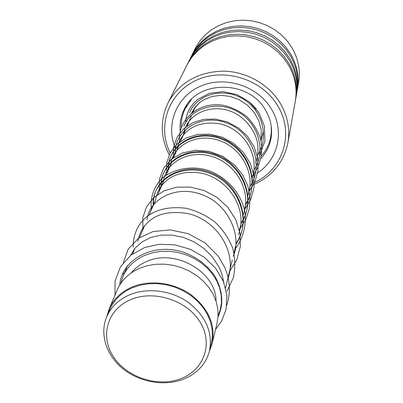 <?xml version="1.0" encoding="UTF-8"?>
<svg xmlns="http://www.w3.org/2000/svg" width="403" height="403" viewBox="0 0 403 403"><rect width="100%" height="100%" fill="white"/><g stroke="black" fill="none" stroke-linecap="round" stroke-linejoin="round"><path stroke-width="0.6" d="M130.683 299.625C107.263 309.318 99.748 336.314 113.495 356.862C126.91 377.551 157.991 387.6 180.897 378.644C203.983 369.994 213.509 343.633 200.074 322.032C186.992 300.29 153.901 289.611 130.683 299.625M129.6 294.81C119.097 299.389 111.626 306.345 107.183 315.68C99.219 332.903 105.793 354.65 122.431 368.377C139.065 382.125 164.026 386.643 183.209 379.268C196.795 373.777 205.495 364.569 209.308 351.638C213.152 332.999 206.24 316.657 188.574 302.613C171.567 290.367 147.518 287.238 129.6 294.81M209.696 350.036L211.157 343.996L212.346 336.712L212.109 329.201L210.442 321.665L207.374 314.32L202.981 307.363L197.374 301.001L190.71 295.419L183.169 290.77L174.967 287.193L166.328 284.795L157.513 283.641L148.762 283.762L140.325 285.143L132.441 287.747C122.049 292.296 114.654 299.202 110.246 308.461L109.304 310.688M218.119 315.816L220.28 309.791L221.438 302.673L221.227 295.349L219.645 288.014L216.718 280.871L212.517 274.121L207.147 267.955L200.759 262.555L193.531 258.066L185.662 254.625L177.37 252.338L168.902 251.255L160.49 251.417L152.369 252.802L144.778 255.376C134.778 259.844 127.63 266.59 123.328 275.612L120.678 283.556M216.038 301.071C216.356 271.849 174.665 248.082 146.264 261.688C140.118 264.368 135.076 268.126 131.151 272.967M212.391 342.54L216.905 323.795L218.078 316.562L217.852 309.111L216.225 301.645L213.217 294.376L208.905 287.495L203.404 281.213L196.86 275.697L189.455 271.118L181.395 267.602L172.912 265.255L164.243 264.136L155.639 264.282L147.337 265.683L139.574 268.282C129.358 272.811 122.064 279.662 117.691 288.835L116.749 291.047M209.474 350.988L212.003 344.152C215.852 325.377 208.915 308.935 191.188 294.83C174.126 282.533 149.992 279.42 132.008 287.062C121.479 291.676 113.973 298.673 109.495 308.053L106.624 316.939M252.248 183.38C282.155 171.713 295.454 133.998 277.607 105.571C261.955 79.008 223.917 67.236 196.15 80.333C168.192 93.098 156.979 126.592 170.167 152.913M172.58 157.341L172.998 158.026M169.24 154.772C160.102 136.879 159.936 119.122 168.746 101.506C180.358 82.041 198.493 71.91 223.156 71.124C246.183 71.412 268.841 84.247 280.286 103.319C287.818 116.291 290.306 129.746 287.747 143.675C283.39 162.762 272.04 176.378 253.699 184.519M297.5 88.801L298.427 83.592C300.683 71.271 298.593 59.432 292.155 48.073L287.44 41.272L281.707 35.197L275.083 29.998L267.728 25.802L259.819 22.719L251.548 20.82L243.12 20.15L234.732 20.724L226.597 22.523L218.905 25.5L211.837 29.57L205.555 34.628L200.2 40.552L195.888 47.196L194.483 50.017M288.054 141.947L295.137 102.085C297.49 89.259 295.283 76.913 288.508 65.054L283.551 57.946L277.521 51.599L270.559 46.159L262.827 41.766L254.52 38.527L245.835 36.527L236.984 35.812L228.189 36.391L219.66 38.25L211.595 41.338L204.195 45.569L197.621 50.833L192.03 56.999L187.536 63.911L186.07 66.848M295.444 100.357L295.47 100.221C297.812 87.446 295.616 75.149 288.875 63.342L283.944 56.264L277.944 49.942L271.012 44.526L263.32 40.154L255.054 36.93L246.409 34.94L237.604 34.23L228.849 34.809L220.36 36.663L212.336 39.741L204.966 43.952L198.422 49.201L192.851 55.342L188.377 62.228L186.916 65.15M295.752 98.639L296.034 97.042C298.361 84.353 296.185 72.142 289.5 60.42L284.614 53.398L278.664 47.121L271.793 41.746L264.166 37.408L255.965 34.21L247.397 32.24L238.662 31.535L229.977 32.114L221.554 33.958L213.59 37.016L206.281 41.202L199.787 46.41L194.256 52.511L189.813 59.352L188.367 62.243L189.813 59.352M296.336 95.345L296.356 95.224C298.678 82.585 296.512 70.424 289.858 58.747L284.997 51.76L279.072 45.509L272.237 40.159L264.645 35.837L256.484 32.658L247.956 30.693L239.261 29.998L230.622 30.578L222.234 32.411L214.31 35.459L207.031 39.63L200.568 44.819L195.062 50.899L190.634 57.71L189.188 60.601M296.638 93.657L296.91 92.126C299.212 79.567 297.066 67.497 290.472 55.901L285.646 48.965L279.778 42.758L272.997 37.449L265.466 33.162L257.376 30.008L248.913 28.064L240.289 27.369L231.715 27.948L223.398 29.777L215.534 32.804L208.311 36.95L201.893 42.103L196.432 48.138L192.035 54.909L190.614 57.745M297.202 90.458L297.223 90.353C299.52 77.844 297.384 65.82 290.82 54.279L286.019 47.368L280.176 41.187L273.43 35.902L265.94 31.636L257.885 28.492L249.462 26.558L240.878 25.873L232.345 26.447L224.063 28.27L216.235 31.288L209.041 35.414L202.654 40.552L197.213 46.567L192.836 53.307L191.405 56.168M250.414 185.788L250.122 185.889M250.192 102.584L256.333 109.067M181.285 127.575C180.992 120.96 182.277 114.669 185.143 108.704L191.36 99.526M271.234 126.053L271.315 132.537L270.342 138.894C268.786 145.226 265.839 150.843 261.497 155.739M271.597 133.035L270.65 137.494M192.296 112.457L195.39 107.324L199.42 102.795M193.228 111.691L193.702 109.848M236.148 243.911C252.474 220.083 238.364 183.703 209.484 173.265C180.781 162.197 151.16 180.982 153.185 205.601C151.16 180.982 180.781 162.197 209.484 173.265C238.364 183.703 252.474 220.083 236.148 243.911M241.034 223.62C256.776 200.533 243.246 165.396 215.454 155.442C187.833 144.863 159.21 163.21 161.034 187.188C159.21 163.21 187.833 144.863 215.454 155.442C243.246 165.396 256.776 200.533 241.034 223.62M245.568 204.805C260.766 182.423 247.764 148.45 220.98 138.934C194.362 128.809 166.676 146.727 168.328 170.091C166.676 146.727 194.362 128.809 220.98 138.934C247.764 148.45 260.766 182.423 245.568 204.805M187.365 123.57L187.42 126.29L187.365 123.57M265.396 109.933C248.565 79.391 196.528 79.99 183.99 109.863C180.72 116.674 179.466 123.842 180.227 131.378M175.602 148.621C165.185 125.273 176.035 96.67 200.583 86.161C224.98 75.376 257.633 85.844 271.264 108.83C284.926 130.713 278.236 159.603 257.618 172.882M261.038 158.293C265.748 153.185 268.927 147.266 270.574 140.541L270.881 139.136M255.245 174.373L252.545 175.869M236.405 242.843C252.701 219.051 238.621 182.74 209.797 172.328C181.149 161.286 151.583 180.05 153.593 204.638M241.271 222.627C256.988 199.581 243.483 164.51 215.741 154.576C188.171 144.022 159.603 162.349 161.417 186.292M245.79 203.888C260.958 181.541 247.981 147.629 221.247 138.128C194.679 128.028 167.038 145.926 168.681 169.255M249.986 186.468C264.65 164.777 252.162 131.952 226.365 122.855C200.729 113.167 173.955 130.653 175.446 153.392M253.895 170.227C266.423 151.407 258.731 123.449 238.047 111.853C217.534 99.914 190.967 107.823 183.899 126.144M257.547 155.059C269.728 136.708 262.212 109.495 242.107 98.362C222.154 86.887 196.422 94.876 189.647 112.88M187.803 122.875L187.702 125.469M110.246 308.461L107.183 315.68M194.639 108.377L193.183 111.797M191.289 116.24L187.138 125.978M185.179 130.567L180.65 141.186M178.625 145.936L173.678 157.543M171.577 162.464L166.152 175.184M163.976 180.297L158.016 194.271M155.749 199.586L149.181 214.99M144.753 225.368L139.559 237.548M135.005 248.238L132.617 253.83M127.61 265.572L123.328 275.612M117.691 288.835L109.495 308.053M261.371 139.191L260.993 140.763M257.819 153.931L257.295 156.122M254.026 169.693L253.321 172.615M249.946 186.624L249.044 190.372M245.553 204.855L244.43 209.535M240.823 224.506L239.427 230.289M235.69 245.8L233.997 252.842M232.249 260.091L225.574 287.802M221.771 303.59L220.653 308.24M195.888 47.196L192.836 53.307M192.035 54.909L190.634 57.71M187.536 63.911L168.746 101.506M265.567 110.215C271.249 120.059 272.922 130.169 270.574 140.541M263.285 131.574L261.411 139.03M221.338 305.398L221.675 304.487M223.816 282.402L221.967 274.443L220.542 270.549L218.764 266.7L212.426 256.968L204.004 248.5L194.034 241.835L183.123 237.307L171.9 235.075L160.968 235.161L150.883 237.478L142.163 241.835L135.247 247.951L130.496 255.437M227.504 279.803C238.133 253.114 217.247 219.887 187.425 213.464C174.096 211.489 163.351 212.663 155.19 216.98C145.271 222.804 139.534 230.899 137.977 241.261M233.166 256.293C242.299 236.768 228.758 204.175 202.099 194.709C176.262 184.473 148.767 199.289 147.095 219.882M238.375 234.667C248.681 208.925 227.63 176.922 198.734 172.711C186 171.572 179.083 173.361 171.759 176.932C162.495 182.534 157.084 190.266 155.518 200.125M243.19 214.678C251.925 192.342 237.191 164.948 213.333 156.963C189.823 148.823 165.532 161.961 163.311 181.849M247.649 196.155C256.142 174.867 241.82 147.76 219.031 140.44C196.266 132.426 172.363 146.002 170.55 164.877M251.799 178.922C260.479 156.616 244.49 129.504 220.37 123.948C194.508 119.353 179.28 133.836 177.28 149.09M255.663 162.883C257.98 156.122 258.519 149.16 257.28 142.002C255.215 131.267 245.765 118.18 233.544 112.518C211.474 102.125 185.969 114.306 183.566 134.355M261.084 141.206L261.245 129.882L258.746 120.678L254.021 112.251L247.397 105.138L239.322 99.768L230.33 96.433L221.005 95.325L211.973 96.468L203.868 99.727L199.43 102.785L194.896 107.49L191.606 113.001M119.716 285.057C121.615 258.993 154.329 241.855 184.493 252.58C197.319 257.572 207.419 265.381 214.794 276.01C222.804 290.669 223.892 304.255 218.063 316.773M114.986 295.182L115.082 281.007L120.492 266.736L130.985 255.049L144.732 247.502L159.346 244.294L174.867 244.858L190.271 249.245L204.326 257.285L215.676 268.292L223.408 281.38L226.944 295.495L226.053 309.524L221.6 321.126L215.524 329.528M226.803 305.232L228.446 299.081L229.292 292.744L229.337 286.301L228.566 279.838L227 273.441L224.652 267.204L218.361 256.338L205.011 242.838L188.317 233.725L170.343 229.901L153.125 231.539L138.546 238.244L128.204 249.119L123.278 262.721M123.253 272.423L123.65 274.856M227.07 291.147L233.342 277.697C235.463 267.829 235.221 257.895 232.617 247.885C228.687 238.198 222.834 229.609 215.051 222.118C206.386 215.56 196.871 210.965 186.503 208.336C149.291 203.701 132.945 224.824 133.151 247.155M133.499 250.182L133.695 251.306M229.478 271.592L236.712 259.95L240.304 246.666L239.926 232.808L235.695 219.469L227.816 207.293L216.965 197.384L204.099 190.498L190.276 187.052L176.59 187.204L164.097 190.846L153.78 197.621L146.48 206.905L142.788 217.751L142.934 229.634M234.818 249.437C243.11 238.752 246.822 224.809 244.697 210.834C240.581 192.352 226.063 176.67 207.656 170.262C189.148 164.51 168.998 170.404 159.749 180.791C152.908 189.309 150.148 198.926 151.463 209.631M239.75 228.959L245.86 219.398L249.361 208.613L250.026 197.188L247.78 185.753L242.747 175.018L234.627 165.018L222.839 156.435L209.278 151.367L195.354 150.228L182.383 152.969L171.487 159.195L163.608 168.252L159.442 179.259L159.366 191.108M244.319 209.978L250.787 199.465L254.026 187.612L253.825 175.315L250.142 163.129L243.216 152.178L233.664 143.332L222.285 137.211L209.983 134.184L197.702 134.416L186.403 137.841L176.998 144.138L170.283 152.702L166.751 162.782L166.701 173.9M248.57 192.332L254.998 181.723L258.006 170.227L257.698 158.233L254.091 146.637L247.487 136.269L238.385 127.852L227.463 121.968L215.57 119.061L203.686 119.323L192.896 122.613L183.667 128.799L177.023 137.317L173.577 147.312L173.532 157.885M252.535 175.884C260.454 165.321 263.355 152.097 260.575 138.995C257.698 130.436 252.973 122.865 246.394 116.291C238.762 110.629 231.055 106.971 223.272 105.314C197.908 100.987 176.242 120.991 179.909 142.929M256.268 160.48L256.6 160.067M259.582 155.78L264.937 140.849L264.363 126.023L258.912 112.775L249.371 101.888L236.929 94.589L223.081 91.627L209.495 93.289L197.903 99.249L193.561 103.299L190.936 106.664L188.8 110.321L187.143 114.18L186.1 118.215L185.728 122.396M186.77 105.077L185.143 108.704M262.776 133.388L262.66 135.005M270.645 137.524L271.305 136.546"/></g></svg>
